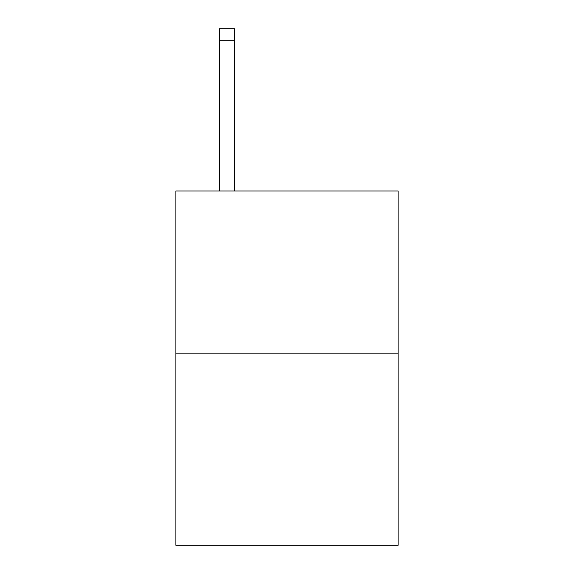 <?xml version="1.0" encoding="UTF-8"?>
<svg xmlns="http://www.w3.org/2000/svg" width="574" height="574" viewBox="0 0 574 574"><rect width="100%" height="100%" fill="white"/><g stroke="black" fill="none" stroke-linecap="round" stroke-linejoin="round"><path stroke-width="0.86" d="M398.105 353.125L398.105 190.97L175.895 190.97L175.895 545.3L398.105 545.3L398.105 353.125L175.895 353.125M234.45 190.97L234.45 40.711L219.44 40.711L219.44 28.7L234.45 28.7L234.45 40.711M219.44 190.97L219.44 40.711"/></g></svg>

